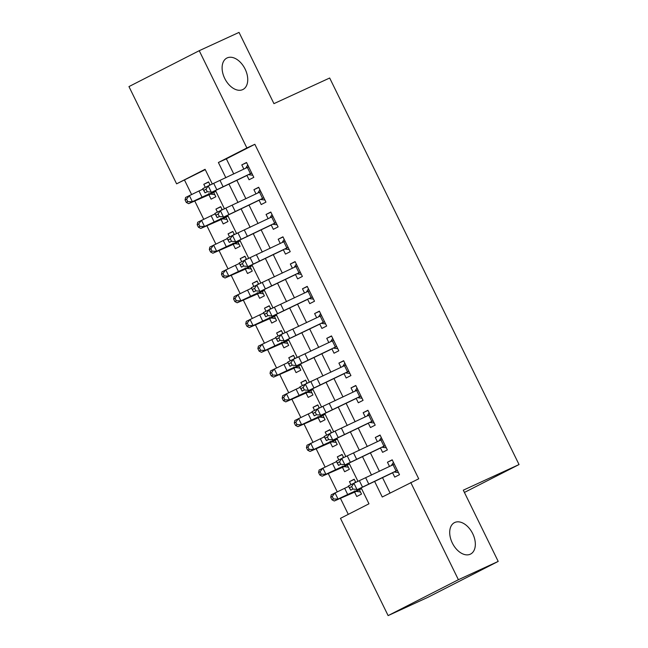 <?xml version="1.0" encoding="UTF-8"?>
<svg xmlns="http://www.w3.org/2000/svg" width="648" height="648" viewBox="0 0 648 648"><rect width="100%" height="100%" fill="white"/><g stroke="black" fill="none" stroke-linecap="round" stroke-linejoin="round"><path stroke-width="0.97" d="M242.684 89.618A17.666 11.21 -117.1 0 1 224.832 78.651A17.666 11.21 -117.1 0 1 226.889 58.028A17.666 11.21 -117.1 0 1 227.148 57.907A17.666 11.21 -117.1 0 1 245.009 68.866A17.666 11.21 -117.1 0 1 242.951 89.489A17.666 11.21 -117.1 0 1 242.684 89.618M470.286 554.21A17.666 11.21 -117.1 0 1 452.434 543.243A17.666 11.21 -117.1 0 1 454.483 522.62A17.666 11.21 -117.1 0 1 454.75 522.49A17.666 11.21 -117.1 0 1 472.611 533.458A17.666 11.21 -117.1 0 1 470.553 554.081A17.666 11.21 -117.1 0 1 470.286 554.21M205.254 169.614L176.604 183.838L128.96 86.589L199.236 50.698L239.039 32.4L273.942 103.64L329.678 78.011L519.04 464.551L463.304 490.18L498.207 561.411L427.931 597.302L388.12 615.6L340.475 518.343L368.971 503.796L361.155 487.847M184.567 180.185L191.565 194.465M194.675 200.815L203.707 219.243M206.817 225.593L215.841 244.021M218.959 250.371L227.983 268.799M231.093 275.149L240.125 293.576M243.235 299.927L252.258 318.354M255.369 324.705L264.4 343.132M267.511 349.491L276.534 367.91M279.653 374.269L288.676 392.688M291.786 399.046L300.818 417.466M303.928 423.824L312.952 442.244M316.062 448.602L325.094 467.022M328.204 473.38L337.227 491.8M340.346 498.158L348.284 514.358M246.888 175.325L249.067 179.771L253.814 177.341L246.532 162.478L241.785 164.9L243.859 169.128M259.03 200.102L261.209 204.549L265.955 202.119L258.674 187.256L253.927 189.678L255.992 193.906M271.164 224.88L273.343 229.327L278.097 226.897L270.807 212.034L266.061 214.456L268.134 218.684M283.306 249.658L285.485 254.105L290.231 251.675L282.949 236.812L278.203 239.234L280.268 243.462M295.448 274.436L297.626 278.883L302.373 276.453L295.091 261.589L290.336 264.011L292.41 268.24M307.581 299.214L309.76 303.661L314.507 301.231L307.225 286.367L302.478 288.789L304.552 293.018M319.723 323.992L321.902 328.439L326.649 326.009L319.367 311.145L314.62 313.567L316.686 317.795M331.857 348.77L334.036 353.217L338.791 350.795L331.501 335.923L326.754 338.345L328.828 342.573M343.999 373.548L346.178 377.995L350.924 375.573L343.643 360.701L338.896 363.123L340.961 367.351M356.141 398.326L358.32 402.773L363.066 400.351L355.784 385.479L351.03 387.901L353.103 392.129M368.275 423.104L370.454 427.55L375.2 425.129L367.918 410.257L363.172 412.687L365.245 416.907M380.416 447.881L382.595 452.328L387.342 449.906L380.06 435.035L375.314 437.465L377.379 441.685M354.31 479.407L349.466 481.634L350.973 484.72M354.602 492.115L356.748 496.506L361.495 494.076L359.316 489.621M342.168 454.629L337.325 456.856L338.831 459.934M342.46 467.338L344.606 471.728L349.361 469.298L347.174 464.843M330.035 429.851L325.191 432.078L326.697 435.156M330.318 442.56L332.473 446.95L337.219 444.52L335.032 440.065M317.893 405.073L313.049 407.3L314.555 410.378M318.184 417.782L320.331 422.172L325.077 419.742L322.898 415.287M305.751 380.295L300.907 382.523L302.422 385.601M306.042 393.004L308.197 397.394L312.944 394.964L310.757 390.509M293.617 355.517L288.773 357.745L290.28 360.823M293.909 368.226L296.055 372.616L300.802 370.186L298.623 365.731M281.475 330.739L276.631 332.967L278.138 336.045M281.767 343.448L283.913 347.838L288.66 345.408L286.481 340.953M269.341 305.961L264.497 308.189L266.004 311.267M269.625 318.67L271.779 323.06L276.526 320.63L274.339 316.175M257.199 281.183L252.356 283.411L253.862 286.489M257.491 293.892L259.637 298.283L264.384 295.853L262.205 291.398M245.057 256.406L240.214 258.633L241.728 261.711M245.349 269.114L247.504 273.505L252.25 271.075L250.063 266.62M232.924 231.628L228.08 233.855L229.586 236.933M233.215 244.337L235.362 248.719L240.108 246.297L237.929 241.842M220.782 206.85L215.938 209.077L217.445 212.155M221.073 219.559L223.22 223.941L227.966 221.519L225.788 217.064M355.784 482.42L354.213 479.212L349.466 481.634M343.643 457.634L342.071 454.434L337.325 456.856M331.509 432.856L329.937 429.656L325.191 432.078M319.367 408.078L317.795 404.879L313.049 407.3M307.225 383.3L305.662 380.101L300.907 382.523M295.091 358.522L293.52 355.323L288.773 357.745M282.949 333.744L281.378 330.545L276.631 332.967M270.807 308.966L269.244 305.767L264.497 308.189M258.674 284.189L257.102 280.989L252.356 283.411M246.532 259.411L244.968 256.211L240.214 258.633M234.398 234.633L232.826 231.433L228.08 233.855M222.256 209.855L220.685 206.655L215.938 209.077M208.931 194.781L211.086 199.163L215.833 196.741L213.646 192.286M210.114 185.077L208.551 181.877L203.804 184.299L205.311 187.377M374.625 481.424L382.263 497.008L418.713 478.799L254.842 144.293L226.355 158.841L233.758 173.964M236.86 180.298L245.9 198.742M249.002 205.076L258.042 223.519M261.136 229.854L270.175 248.306M273.278 254.632L282.317 273.083M285.42 279.41L294.451 297.861M297.554 304.187L306.593 322.639M309.695 328.965L318.735 347.417M321.829 353.743L330.869 372.195M333.971 378.521L343.011 396.973M346.113 403.299L355.144 421.751M358.247 428.077L367.286 446.529M370.389 452.855L379.428 471.307M382.523 477.633L390.064 493.023M392.55 472.659L394.729 477.106L399.484 474.684L392.194 459.813L387.447 462.243L389.521 466.463M464.414 492.448L519.04 464.551M498.207 561.411L458.395 579.717L388.12 615.6M199.236 50.698L246.88 147.955L218.392 162.502L225.86 177.755M254.842 144.293L246.88 147.955M410.751 482.46L458.395 579.717M228.963 184.081L238.002 202.532M241.105 208.867L250.136 227.31M253.238 233.644L262.278 252.088M265.38 258.422L274.412 276.866M277.514 283.2L286.554 301.644M289.656 307.978L298.696 326.422M301.798 332.756L310.829 351.2M313.932 357.534L322.971 375.978M326.074 382.312L335.105 400.756M338.207 407.09L347.247 425.534M350.349 431.868L359.389 450.311M362.491 456.646L371.523 475.089M212.35 184.097L205.092 169.29L176.604 183.838M358.012 481.432L349.013 463.069M345.87 456.654L336.879 438.291M333.736 431.876L324.737 413.513M321.594 407.098L312.603 388.735M309.461 382.32L300.461 363.957M297.319 357.542L288.32 339.179M285.177 332.764L276.186 314.401M273.043 307.986L264.044 289.624M260.901 283.208L251.91 264.846M248.759 258.431L239.768 240.068M236.625 233.653L227.626 215.29M224.483 208.875L215.492 190.512M226.355 158.841L218.392 162.502M392.291 460.015L387.447 462.243M208.648 182.072L203.804 184.299M380.157 435.237L375.314 437.465M368.015 410.459L363.172 412.687M355.882 385.682L351.03 387.901M343.74 360.896L338.896 363.123M331.598 336.118L326.754 338.345M319.464 311.34L314.62 313.567M307.322 286.562L302.478 288.789M295.188 261.784L290.336 264.011M283.046 237.006L278.203 239.234M270.904 212.228L266.061 214.456M258.771 187.45L253.927 189.678M246.629 162.672L241.785 164.9M391.497 465.329L393.417 462.308M398.455 472.578L394.818 472.109M397.362 470.359L356.943 489.775A20.696 0.421 153.9 0 0 366.412 485.36L392.623 472.797M394.324 464.162L353.897 483.246L356.935 489.443L352.901 489.062L351.686 486.583L349.483 487.693L350.698 490.172L352.901 489.062M350.698 490.172L348.389 486.016L353.897 483.246L351.686 486.583M394.13 472.076L397.386 470.408M348.389 486.016L349.483 487.693M360.466 491.978L356.246 491.419L334.287 501.001L331.938 499.77L333.437 498.984L332.221 496.506L330.723 497.291L331.938 499.77M354.675 482.906L355.436 481.707M330.723 497.291L331.258 494.813L344.655 488.309A20.696 0.421 -26.1 0 1 348.608 486.478M332.221 496.506L335 492.853L338.037 499.049L347.684 494.505A20.696 0.421 -26.1 0 1 354.61 491.387L360.92 489.021M356.246 491.419L359.405 489.807M333.437 498.984L338.037 499.049L334.287 501.001M379.364 440.551L381.283 437.53M386.313 447.8L382.685 447.331M385.228 445.581L344.809 464.997A20.696 0.421 153.9 0 0 354.27 460.582L380.481 448.019M382.19 439.385L341.763 458.468L344.793 464.665L340.759 464.284L339.544 461.805L337.341 462.915L338.556 465.394L340.759 464.284M338.556 465.394L336.247 461.238L341.763 458.468L339.544 461.805M381.988 447.298L385.252 445.63M336.247 461.238L337.341 462.915M367.222 415.773L369.141 412.752M374.171 423.023L370.543 422.553M373.086 420.803L332.667 440.219A20.696 0.421 153.9 0 0 342.136 435.804L368.348 423.241M370.049 414.607L329.621 433.69L332.659 439.887L328.625 439.506L327.41 437.027L325.199 438.137L326.414 440.616L328.625 439.506M326.414 440.616L324.105 436.46L329.621 433.69L327.41 437.027M369.846 422.52L373.11 420.852M324.105 436.46L325.199 438.137M355.08 390.995L356.999 387.974M362.038 398.245L358.409 397.775M360.944 396.025L320.533 415.441A20.696 0.421 153.9 0 0 329.994 411.026L356.206 398.463M357.915 389.829L317.48 408.912L320.517 415.109L316.483 414.728L315.268 412.25L313.065 413.359L314.28 415.838L316.483 414.728M314.28 415.838L311.971 411.683L317.48 408.912L315.268 412.25M357.712 397.742L360.968 396.074M311.971 411.683L313.065 413.359M342.946 366.217L344.866 363.196M349.896 373.467L346.267 372.997M348.81 371.247L308.391 390.663A20.696 0.421 153.9 0 0 317.86 386.249L344.064 373.685M345.773 365.051L305.346 384.134L308.375 390.331L304.341 389.95L303.134 387.472L300.923 388.581L302.138 391.06L304.341 389.95M302.138 391.06L299.83 386.905L305.346 384.134L303.134 387.472M345.57 372.965L348.835 371.296M299.83 386.905L300.923 388.581M348.324 467.2L344.112 466.641L322.153 476.223L319.796 474.984L321.295 474.206L320.08 471.728L318.581 472.514L319.796 474.984M342.533 458.128L343.294 456.929M318.581 472.514L319.116 470.035L332.513 463.531A20.696 0.421 -26.1 0 1 336.474 461.7M320.08 471.728L322.866 468.075L325.895 474.271L335.551 469.727A20.696 0.421 -26.1 0 1 342.476 466.609L348.778 464.243M344.112 466.641L347.263 465.029M321.295 474.206L325.895 474.271L322.153 476.223M336.191 442.422L331.97 441.863L310.011 451.445L307.662 450.206L309.161 449.429L307.946 446.95L306.447 447.736L307.662 450.206M330.399 433.35L331.16 432.151M306.447 447.736L306.982 445.249L320.379 438.753A20.696 0.421 -26.1 0 1 324.332 436.922M307.946 446.95L310.724 443.297L313.762 449.493L323.409 444.949A20.696 0.421 -26.1 0 1 330.334 441.831L336.644 439.466M331.97 441.863L335.129 440.251M309.161 449.429L313.762 449.493L310.011 451.445M324.049 417.644L319.837 417.085L297.877 426.668L295.52 425.428L297.019 424.651L295.804 422.172L294.305 422.958L295.52 425.428M318.257 408.572L319.019 407.373M294.305 422.958L294.84 420.471L308.237 413.975A20.696 0.421 -26.1 0 1 312.19 412.144M295.804 422.172L298.582 418.519L301.62 424.715L311.275 420.171A20.696 0.421 -26.1 0 1 318.2 417.053L324.502 414.688M319.837 417.085L322.988 415.473M297.019 424.651L301.62 424.715L297.877 426.668M311.915 392.866L307.695 392.307L285.736 401.89L283.379 400.65L284.877 399.873L283.67 397.394L282.172 398.18L283.379 400.65M306.115 383.794L306.877 382.595M282.172 398.18L282.698 395.693L296.096 389.197A20.696 0.421 -26.1 0 1 300.056 387.358M283.67 397.394L286.448 393.741L289.478 399.938L299.133 395.393A20.696 0.421 -26.1 0 1 306.059 392.275L312.368 389.91M307.695 392.307L310.846 390.695M284.877 399.873L289.478 399.938L285.736 401.89M330.804 341.439L332.724 338.418M337.762 348.689L334.125 348.219M336.668 346.469L296.249 365.885A20.696 0.421 153.9 0 0 305.718 361.471L331.93 348.908M333.631 340.273L293.204 359.356L296.241 365.553L292.208 365.172L290.993 362.694L288.789 363.803L290.004 366.282L292.208 365.172M290.004 366.282L287.696 362.127L293.204 359.356L290.993 362.694M333.437 348.187L336.693 346.518M287.696 362.127L288.789 363.803M299.773 368.088L295.553 367.529L273.594 377.112L271.245 375.872L272.743 375.095L271.528 372.616L270.03 373.394L271.245 375.872M293.981 359.016L294.743 357.817M270.03 373.394L270.564 370.915L283.962 364.419A20.696 0.421 -26.1 0 1 287.915 362.58M271.528 372.616L274.306 368.963L277.344 375.16L286.991 370.616A20.696 0.421 -26.1 0 1 293.917 367.497L300.226 365.132M295.553 367.529L298.712 365.918M272.743 375.095L277.344 375.16L273.594 377.112M318.67 316.661L320.59 313.64M325.62 323.911L321.991 323.441M324.535 321.692L284.116 341.107A20.696 0.421 153.9 0 0 293.576 336.693L319.788 324.13M321.497 315.495L281.07 334.579L284.099 340.775L280.066 340.394L278.851 337.916L276.647 339.026L277.862 341.504L280.066 340.394M277.862 341.504L275.554 337.349L281.07 334.579L278.851 337.916M321.295 323.409L324.559 321.74M275.554 337.349L276.647 339.026M287.631 343.31L283.419 342.752L261.46 352.334L259.103 351.095L260.601 350.317L259.386 347.838L257.888 348.616L259.103 351.095M281.839 334.238L282.601 333.04M257.888 348.616L258.422 346.137L271.82 339.641A20.696 0.421 -26.1 0 1 275.781 337.802M259.386 347.838L262.173 344.185L265.202 350.374L274.857 345.838A20.696 0.421 -26.1 0 1 281.783 342.719L288.085 340.354M283.419 342.752L286.57 341.14M260.601 350.317L265.202 350.374L261.46 352.334M306.528 291.884L308.448 288.862M313.478 299.133L309.849 298.663M312.393 296.914L271.974 316.329A20.696 0.421 153.9 0 0 281.443 311.915L307.654 299.352M309.355 290.717L268.928 309.801L271.966 315.997L267.932 315.617L266.717 313.138L264.506 314.248L265.721 316.726L267.932 315.617M265.721 316.726L263.412 312.571L268.928 309.801L266.717 313.138M309.153 298.631L312.417 296.962M263.412 312.571L264.506 314.248M275.497 318.533L271.277 317.974L249.318 327.556L246.969 326.317L248.468 325.539L247.253 323.06L245.754 323.838L246.969 326.317M269.706 309.461L270.467 308.262M245.754 323.838L246.289 321.359L259.686 314.863A20.696 0.421 -26.1 0 1 263.639 313.024M247.253 323.06L250.031 319.407L253.068 325.596L262.715 321.06A20.696 0.421 -26.1 0 1 269.641 317.941L275.951 315.576M271.277 317.974L274.436 316.362M248.468 325.539L253.068 325.596L249.318 327.556M294.386 267.106L296.306 264.084M301.344 274.355L297.716 273.885M300.251 272.136L259.84 291.551A20.696 0.421 153.9 0 0 269.301 287.137L295.512 274.574M297.221 265.939L256.786 285.023L259.824 291.219L255.79 290.839L254.575 288.36L252.372 289.47L253.587 291.948L255.79 290.839M253.587 291.948L251.278 287.793L256.786 285.023L254.575 288.36M297.019 273.853L300.275 272.184M251.278 287.793L252.372 289.47M263.355 293.755L259.143 293.196L237.184 302.778L234.827 301.539L236.326 300.761L235.111 298.283L233.612 299.06L234.827 301.539M257.564 284.683L258.325 283.484M233.612 299.06L234.147 296.582L247.544 290.085A20.696 0.421 -26.1 0 1 251.497 288.247M235.111 298.283L237.889 294.629L240.926 300.818L250.582 296.282A20.696 0.421 -26.1 0 1 257.507 293.163L263.809 290.798M259.143 293.196L262.294 291.584M236.326 300.761L240.926 300.818L237.184 302.778M282.253 242.328L284.172 239.306M289.202 249.577L285.574 249.107M288.117 247.358L247.698 266.774A20.696 0.421 153.9 0 0 257.167 262.359L283.37 249.796M285.079 241.161L244.652 260.245L247.682 266.433L243.648 266.061L242.441 263.582L240.23 264.692L241.445 267.162L243.648 266.061M241.445 267.162L239.136 263.015L244.652 260.245L242.441 263.582M284.877 249.075L288.141 247.406M239.136 263.015L240.23 264.692M270.111 217.55L272.03 214.529M277.069 224.799L273.432 224.329M275.975 222.58L235.556 241.996A20.696 0.421 153.9 0 0 245.025 237.581L271.237 225.018M272.938 216.383L232.511 235.467L235.548 241.655L231.514 241.283L230.299 238.804L228.096 239.914L229.311 242.384L231.514 241.283M229.311 242.384L226.994 238.237L232.511 235.467L230.299 238.804M272.743 224.297L275.999 222.629M226.994 238.237L228.096 239.914M257.977 192.772L259.897 189.751M264.927 200.021L261.298 199.552M263.841 197.802L223.422 217.218A20.696 0.421 153.9 0 0 232.883 212.803L259.095 200.24M260.804 191.606L220.377 210.689L223.406 216.878L219.372 216.505L218.157 214.026L215.954 215.136L217.169 217.606L219.372 216.505M217.169 217.606L214.861 213.459L220.377 210.689L218.157 214.026M260.601 199.519L263.866 197.851M214.861 213.459L215.954 215.136M245.835 167.994L247.755 164.973M252.785 175.244L249.156 174.774M251.699 173.024L211.28 192.44A20.696 0.421 153.9 0 0 220.749 188.025L246.961 175.462M248.662 166.828L208.235 185.911L211.272 192.1L207.239 191.727L206.024 189.248L203.812 190.35L205.027 192.829L207.239 191.727M205.027 192.829L202.719 188.681L208.235 185.911L206.024 189.248M248.459 174.741L251.724 173.073M202.719 188.681L203.812 190.35M251.221 268.977L247.001 268.418L225.042 278L222.685 276.761L224.184 275.983L222.977 273.505L221.478 274.282L222.685 276.761M245.422 259.905L246.183 258.706M221.478 274.282L222.005 271.804L235.402 265.307A20.696 0.421 -26.1 0 1 239.363 263.469M222.977 273.505L225.755 269.851L228.785 276.04L238.44 271.504A20.696 0.421 -26.1 0 1 245.365 268.385L251.675 266.02M247.001 268.418L250.152 266.806M224.184 275.983L228.785 276.04L225.042 278M239.08 244.199L234.859 243.64L212.9 253.222L210.551 251.983L212.05 251.205L210.835 248.727L209.336 249.504L210.551 251.983M233.288 235.127L234.049 233.928M209.336 249.504L209.871 247.026L223.268 240.53A20.696 0.421 -26.1 0 1 227.221 238.691M210.835 248.727L213.613 245.074L216.651 251.262L226.298 246.726A20.696 0.421 -26.1 0 1 233.223 243.608L239.533 241.242M234.859 243.64L238.019 242.028M212.05 251.205L216.651 251.262L212.9 253.222M226.938 219.421L222.726 218.862L200.767 228.444L198.41 227.205L199.908 226.427L198.693 223.949L197.195 224.726L198.41 227.205M221.146 210.349L221.908 209.15M197.195 224.726L197.729 222.248L211.126 215.752A20.696 0.421 -26.1 0 1 215.087 213.913M198.693 223.949L201.479 220.296L204.509 226.484L214.164 221.948A20.696 0.421 -26.1 0 1 221.09 218.821L227.391 216.464M222.726 218.862L225.877 217.25M199.908 226.427L204.509 226.484L200.767 228.444M214.804 194.643L210.584 194.084L188.625 203.666L186.276 202.427L187.774 201.65L186.559 199.171L185.061 199.948L186.276 202.427M209.012 185.571L209.774 184.372M185.061 199.948L185.595 197.47L198.993 190.974A20.696 0.421 -26.1 0 1 202.946 189.135M186.559 199.171L189.338 195.518L192.375 201.706L202.022 197.17A20.696 0.421 -26.1 0 1 208.948 194.044L215.258 191.687M210.584 194.084L213.743 192.472M187.774 201.65L192.375 201.706L188.625 203.666M368.769 484.064L365.739 477.868M362.459 487.004L359.429 480.808M396.082 470.966L393.044 464.778M344.655 488.309L347.684 494.505M354.375 490.909L354.61 491.387M356.635 459.286L353.597 453.09M350.325 462.226L347.288 456.03M383.94 446.189L380.911 440M344.493 434.508L341.456 428.312M338.183 437.449L335.146 431.252M371.806 421.411L368.769 415.222M332.351 409.722L329.322 403.534M326.041 412.671L323.012 406.474M359.664 396.633L356.627 390.444M320.217 384.944L317.18 378.756M313.907 387.893L310.87 381.696M347.522 371.855L344.493 365.666M332.513 463.531L335.551 469.727M342.241 466.131L342.476 466.609M320.379 438.753L323.409 444.949M330.099 441.353L330.334 441.831M308.237 413.975L311.275 420.171M317.966 416.575L318.2 417.053M296.096 389.197L299.133 395.393M305.824 391.797L306.059 392.275M308.075 360.166L305.046 353.978M301.766 363.115L298.736 356.918M335.389 347.077L332.351 340.889M283.962 364.419L286.991 370.616M293.682 367.019L293.917 367.497M295.942 335.389L292.904 329.2M289.632 338.337L286.594 332.141M323.247 322.299L320.217 316.111M271.82 339.641L274.857 345.838M281.548 342.241L281.783 342.719M283.8 310.611L280.762 304.422M277.49 313.559L274.452 307.363M311.113 297.521L308.075 291.333M259.686 314.863L262.715 321.06M269.406 317.463L269.641 317.941M271.658 285.833L268.628 279.644M265.348 288.781L262.319 282.585M298.971 272.743L295.934 266.547M247.544 290.085L250.582 296.282M257.272 292.685L257.507 293.163M259.524 261.055L256.486 254.867M253.214 264.003L250.177 257.807M286.829 247.965L283.8 241.769M247.382 236.277L244.353 230.089M241.072 239.225L238.035 233.029M274.695 223.187L271.658 216.991M235.248 211.499L232.211 205.311M228.938 214.448L225.901 208.251M262.553 198.41L259.524 192.213M223.106 186.721L220.069 180.525M216.797 189.67L213.759 183.473M250.42 173.632L247.382 167.435M235.402 265.307L238.44 271.504M245.13 267.908L245.365 268.385M223.268 240.53L226.298 246.726M232.988 243.13L233.223 243.608M211.126 215.752L214.164 221.948M220.855 218.352L221.09 218.821M198.993 190.974L202.022 197.17M208.713 193.566L208.948 194.044"/></g></svg>
